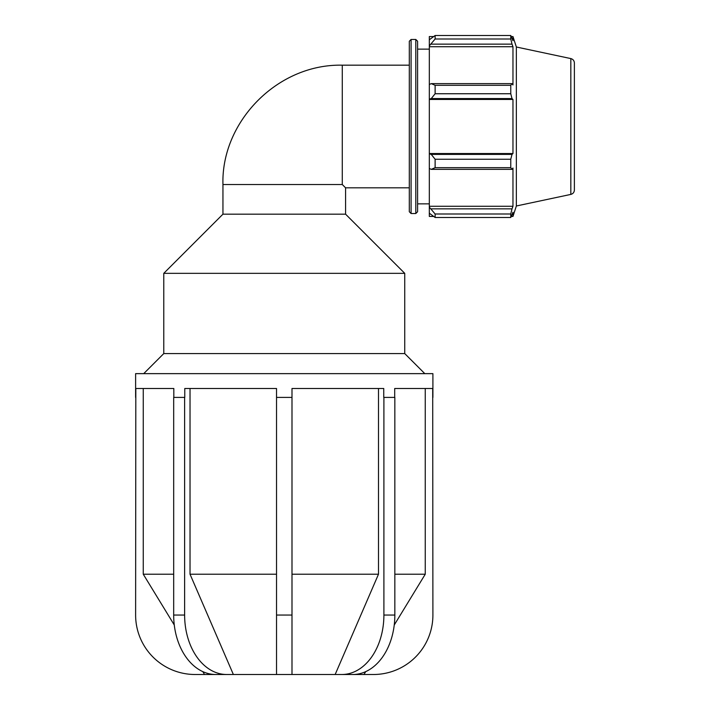 <?xml version="1.0" encoding="UTF-8"?>
<svg xmlns="http://www.w3.org/2000/svg" width="710" height="710" viewBox="0 0 710 710"><rect width="100%" height="100%" fill="white"/><g stroke="black" fill="none" stroke-linecap="round" stroke-linejoin="round"><path stroke-width="1.06" d="M345.575 214.171L345.575 187.813L342.282 184.52L222.949 184.52L222.949 214.171L345.575 214.171L404.744 273.341L163.77 273.341L163.77 353.58L143.713 373.637M411.09 39.458L409.306 41.251L409.306 211.74L411.09 213.532L411.09 39.458L415.803 39.458L417.595 41.251L417.595 211.74L415.803 213.532L415.803 39.458M431.254 169.362L435.123 167.684L435.123 159.244L431.254 154.407L429.319 153.83L429.319 168.465L431.254 169.362L512.016 169.362L510.765 167.684L435.123 167.684M429.319 153.83L429.319 99.16L431.254 98.575L435.123 93.747L435.123 85.306L431.254 83.629L429.319 84.517L429.319 99.16M429.319 84.517L429.319 45.857L435.123 38.997L435.123 35.5L429.319 39.796L429.319 45.857M429.319 39.796L429.319 36.556L433.437 36.556M433.437 216.435L429.319 216.435L429.319 213.195L435.123 217.491L435.123 213.994L429.319 207.125L429.319 213.195M429.319 207.125L429.319 168.465M429.319 153.537L512.966 153.537L512.016 154.407L431.254 154.407M435.123 159.244L510.765 159.244L512.016 154.407M429.319 206.273L512.966 206.273L512.016 208.846L431.254 208.846M435.123 213.994L510.765 213.994L512.016 208.846M570.831 58.584L570.831 194.407C573.041 193.777 574.23 192.321 574.381 190.023L574.381 62.959C574.23 60.669 573.041 59.214 570.831 58.584L516.356 47.002L512.966 36.556L512.966 40.718L510.765 35.5L435.123 35.5L510.765 35.5L510.765 38.997L435.123 38.997M431.254 44.144L512.016 44.144L512.966 46.718L512.966 84.969L512.016 83.629L431.254 83.629M435.123 85.306L510.765 85.306L512.016 83.629M516.356 47.002L516.356 205.989L512.966 216.435L512.966 212.272L510.765 217.491L435.123 217.491M512.016 44.144L510.765 38.997M510.765 85.306L510.765 93.747L435.123 93.747M431.254 98.575L512.016 98.575L510.765 93.747M512.016 98.575L512.966 99.453L512.966 153.537M510.765 159.244L510.765 167.684M512.016 169.362L512.966 168.021L512.966 206.273M510.765 213.994L510.765 217.491M429.319 99.453L512.966 99.453M429.319 46.718L512.966 46.718M342.282 184.52L342.282 65.178L409.306 65.178M417.595 49.132L429.319 49.132M346.098 674.5L373.442 674.5A59.454 59.454 0 0 0 432.905 615.046L432.701 388.494L394.698 388.494L394.698 397.414M291.996 397.414L291.996 674.5L352.799 674.5A59.454 42.041 90 0 0 394.84 615.046L394.84 397.414L383.755 397.414L383.755 388.494L291.996 388.494L291.996 397.414L276.527 397.414L276.527 388.494L184.769 388.494L184.769 397.414L173.684 397.414L173.684 615.046A59.454 42.041 -90 0 0 215.725 674.5L276.527 674.5L276.527 397.414M173.826 397.414L173.826 388.494L135.823 388.494L135.619 615.046A59.454 59.454 0 0 0 195.072 674.5L233.368 674.5L190.031 574.212L276.527 574.212M335.155 674.5L378.492 574.212L378.492 388.494M341.856 674.5A59.454 42.041 -90 0 0 383.897 615.046L383.897 397.414M394.245 625.004L425.255 574.212L425.255 388.494M363.973 674.5L365.748 671.607M291.996 674.5L276.527 674.5L291.996 674.5M184.627 397.414L184.627 615.046A59.454 42.041 90 0 0 226.667 674.5M190.031 388.494L190.031 574.212M143.26 388.494L143.26 574.212L174.278 625.004M202.776 671.607L204.551 674.5M143.26 574.212L173.684 574.212M291.996 574.212L378.492 574.212M394.84 574.212L425.255 574.212M135.619 397.414L135.619 373.637L432.905 373.637L432.905 397.414M163.77 353.58L404.744 353.58L424.802 373.637M222.949 214.171L163.77 273.341M394.84 615.046L383.897 615.046M291.996 615.046L276.527 615.046M184.627 615.046L173.684 615.046M222.949 184.52C221.067 121.925 277.353 63.767 342.282 65.178M411.09 213.532L415.803 213.532M570.831 194.407L516.356 205.989M511.315 216.435L512.966 216.435M511.315 36.556L512.966 36.556M345.575 187.813L409.306 187.813M417.595 203.859L429.319 203.859M404.744 353.58L404.744 273.341"/></g></svg>

